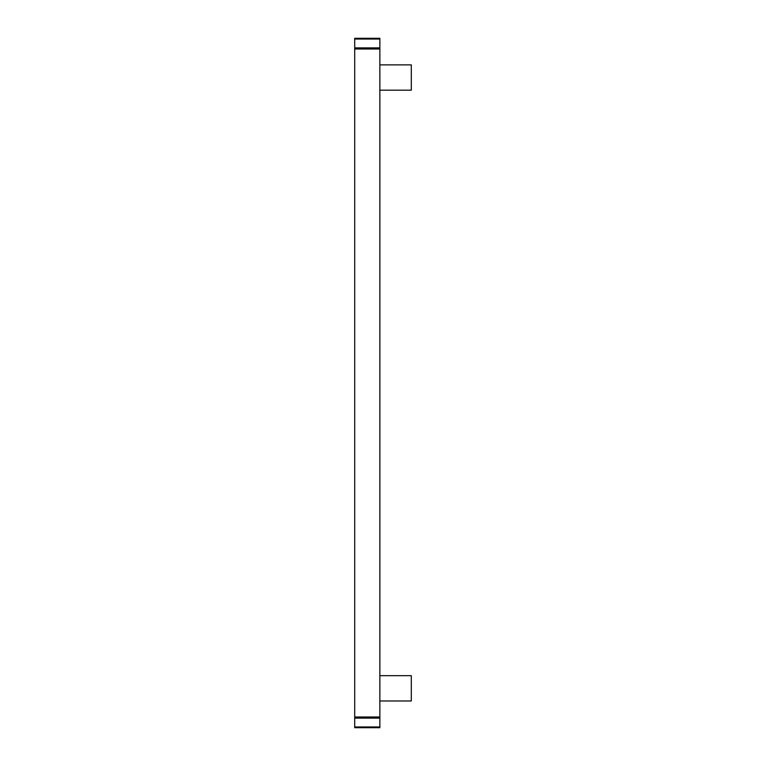 <?xml version="1.0" encoding="UTF-8"?>
<svg xmlns="http://www.w3.org/2000/svg" width="766" height="766" viewBox="0 0 766 766"><rect width="100%" height="100%" fill="white"/><g stroke="black" fill="none" stroke-linecap="round" stroke-linejoin="round"><path stroke-width="1.15" d="M354.696 727.7L354.696 717.005L379.859 717.005L354.696 717.005L354.696 38.3L379.859 38.3L379.859 727.7L354.696 727.7L379.859 727.7M379.859 64.871L411.304 64.871L411.304 90.177L379.859 90.177M379.859 675.679L411.304 675.679L411.304 700.986L379.859 700.986M354.696 48.995L379.859 48.995M354.696 726.963L379.859 726.963M354.696 718.115L379.859 718.115M354.696 47.885L379.859 47.885M354.696 39.037L379.859 39.037"/></g></svg>
